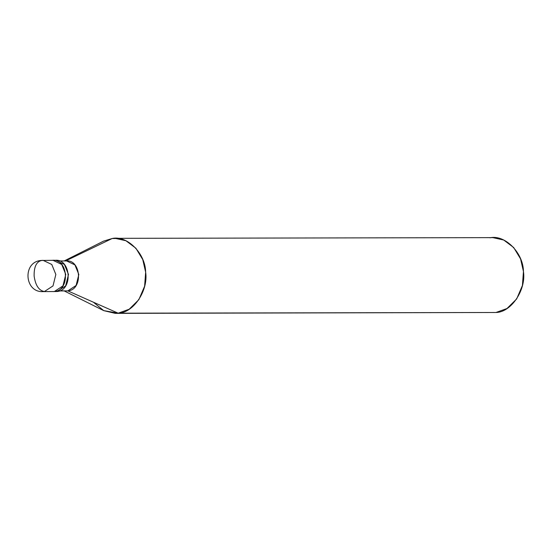 <?xml version="1.0" encoding="UTF-8"?>
<svg xmlns="http://www.w3.org/2000/svg" width="551" height="551" viewBox="0 0 551 551"><rect width="100%" height="100%" fill="white"/><g stroke="black" fill="none" stroke-linecap="round" stroke-linejoin="round"><path stroke-width="0.83" d="M41.897 260.43C36.531 261.429 33.942 266.622 34.121 276.003C35.45 285.384 38.873 290.563 44.404 291.541C38.873 290.563 35.45 285.384 34.121 276.003C33.942 266.622 36.531 261.429 41.897 260.43L43.123 260.354L51.773 264.473L55.844 274.467L53.013 285.907L44.404 291.541L53.013 285.907L55.844 274.467L51.773 264.473L43.123 260.354L41.291 260.465L53.061 260.334L61.712 264.459L65.783 274.446L62.952 285.893L54.342 291.527L43.178 291.617L54.342 291.527C70.776 290.418 68.138 257.592 51.835 260.409C68.138 257.592 70.776 290.418 54.342 291.527L53.116 291.596L54.342 291.527L62.952 285.893L65.783 274.446L61.712 264.459L53.061 260.334L51.835 260.409M53.061 260.334L55.768 260.334L64.419 264.452L68.496 274.439L65.659 285.886L57.049 291.52L54.342 291.527L57.049 291.52C73.49 290.411 70.845 257.586 54.542 260.403M59.343 260.947L66.609 260.933L74.915 264.893L78.827 274.481L76.107 285.466L67.835 290.88L59.584 290.894L67.835 290.88C83.621 289.812 81.087 258.302 65.438 261.009L112.177 238.514C127.116 235.036 145.526 253.563 145.65 272.201C148.501 290.508 133.39 313.051 118.183 313.188L67.835 290.88L59.398 290.962M115.111 238.335L492.911 237.633L503.724 240.029L513.677 247.523L520.564 258.894L523.45 271.498L522.417 285.494L516.652 298.966L506.989 308.519L495.983 312.486L118.183 313.188L129.189 309.221L138.852 299.668L144.617 286.196L145.65 272.201L142.764 259.597L135.877 248.225L125.924 240.732L115.111 238.335L112.177 238.514L118.045 238.5L112.177 238.514L65.438 261.009M65.493 290.88L67.835 290.88L118.183 313.188L495.983 312.486C511.197 312.348 526.301 289.805 523.45 271.498C523.326 252.861 504.916 234.333 489.977 237.812M54.604 291.527L43.178 291.617C24.258 292.815 22.309 261.608 41.291 260.465M93.408 302.21L103.753 310.647L115.249 313.367L118.183 313.188L103.657 310.599L64.26 290.956M64.198 260.94L103.526 241.145L112.177 238.514L96.611 246.001M495.983 312.486L115.249 313.367"/></g></svg>

